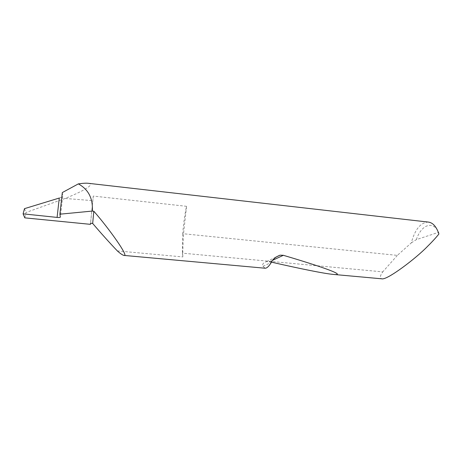 <?xml version="1.0" encoding="UTF-8"?>
<svg xmlns="http://www.w3.org/2000/svg" width="462" height="462" viewBox="0 0 462 462"><rect width="100%" height="100%" fill="white"/><g stroke="black" fill="none" stroke-linecap="round" stroke-linejoin="round"><path stroke-width="0.35" stroke-dasharray="2.31 1.73" d="M428.384 222.083C420.686 222.366 414.986 229.314 411.284 242.914L397.355 255.376L182.721 233.685C183.512 223.469 184.794 214.345 186.561 206.318L183.662 232.611C183.01 241.487 182.727 249.59 182.813 256.93L182.392 253.159L382.761 271.87C379.978 275.797 379.649 278.112 381.768 278.811M186.561 206.318L93.289 196.067L90.535 223.244M59.344 198.019C61.44 197.32 62.572 196.714 62.751 196.2L60.343 217.111M271.489 262.168L266.568 261.579C263.155 262.826 261.96 264.397 262.993 266.285L265.113 268.226M117.331 250.901L182.813 256.93M93.289 196.067L90.558 223.244M88.184 183.287C95.669 183.928 84.182 190.812 65.136 198.458L92.839 200.664M65.136 198.458L26.011 212.468L24.804 217.862M62.318 192.573L62.751 196.2M411.284 242.914L416.36 239.622L438.686 232.299L438.894 233.997M397.355 255.376L382.761 271.87M416.36 239.622C421.205 224.867 432.958 220.074 438.686 232.299M182.704 233.882L182.392 253.159M24.486 208.657L26.011 212.468M262.993 266.285L271.292 262.485M269.56 261.729L272.84 260.198M266.568 261.573L275.722 257.23"/><path stroke-width="0.69" d="M90.558 223.244L90.448 224.336L90.535 223.244L92.677 223.458C101.288 233.541 109.506 242.689 117.331 250.901C120.339 253.603 122.534 255.105 123.931 255.411C129.62 257.634 109.442 229.025 93.821 211.226L92.677 223.458M59.893 214.189L92.325 211.07C93.07 198.446 88.409 189.385 78.338 183.882L62.318 192.573L59.893 214.189L60.343 217.111C60.187 217.475 59.101 217.573 57.092 217.411L59.286 198.036L24.486 208.657L23.1 213.854L57.034 217.406M123.931 255.411L265.113 268.226C266.857 268.266 268.919 266.355 271.292 262.485C272.609 259.384 275.531 256.947 280.076 255.168L283.356 255.301C324.024 267.325 347.257 275.814 333.293 274.411C324.295 273.631 299.936 268.647 271.489 262.168M333.293 274.411L381.768 278.811C386.965 280.446 416.331 258.148 427.691 246.217C432.328 241.655 436.059 237.583 438.894 233.997C436.463 226.686 432.958 222.713 428.384 222.083L88.184 183.287C86.03 183.056 82.744 183.252 78.338 183.882M92.325 211.07L93.821 211.226M90.448 224.336L24.804 217.862L23.1 213.854M272.84 260.198L283.356 255.301M275.722 257.23L280.064 255.168"/></g></svg>
